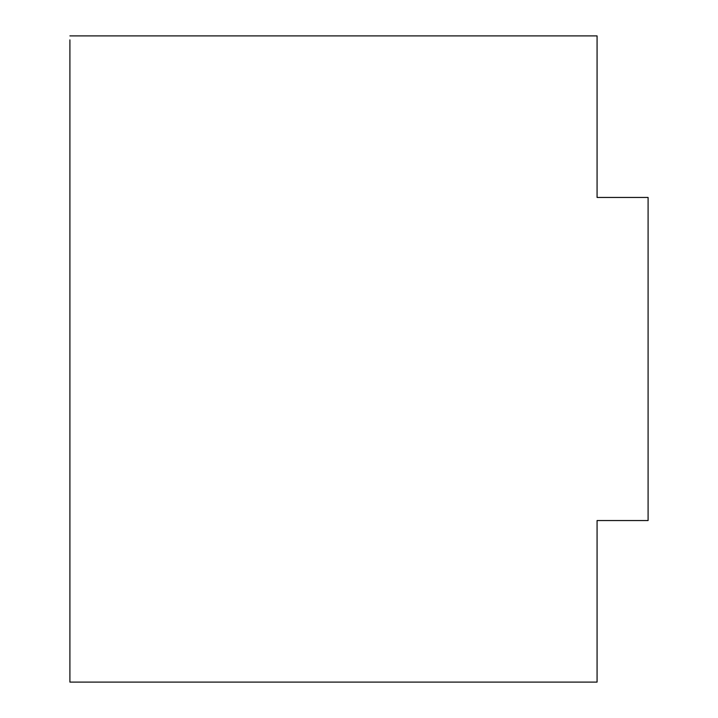 <?xml version="1.0" encoding="UTF-8"?>
<svg xmlns="http://www.w3.org/2000/svg" width="718" height="718" viewBox="0 0 718 718"><rect width="100%" height="100%" fill="white"/><g stroke="black" fill="none" stroke-linecap="round" stroke-linejoin="round"><path stroke-width="1.08" d="M69.906 35.9L597.071 35.9L69.906 35.9L597.071 35.9L597.071 197.45L648.094 197.45L648.094 520.55L597.071 520.55L597.071 682.1L69.906 682.1L597.071 682.1L69.906 682.1L69.906 39.876M597.071 35.9L597.071 37.668"/></g></svg>
